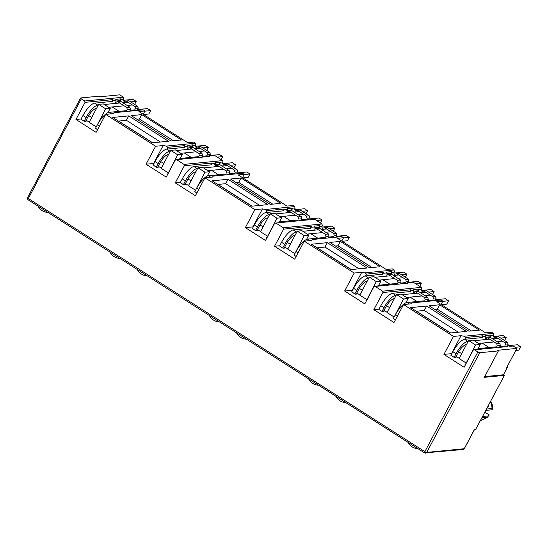<?xml version="1.0" encoding="UTF-8"?>
<svg xmlns="http://www.w3.org/2000/svg" width="548" height="548" viewBox="0 0 548 548"><rect width="100%" height="100%" fill="white"/><g stroke="black" fill="none" stroke-linecap="round" stroke-linejoin="round"><path stroke-width="0.82" d="M27.667 197.629A1.575 0.363 28 0 0 27.537 197.691A1.575 0.363 28 0 0 28.311 198.492A1.575 0.5 122.6 0 0 28.085 199.767A1.575 0.5 122.6 0 0 28.208 199.794M425.015 453.08A1.575 1.452 -95.6 0 0 426.734 452.401L479.726 352.734L498.392 350.905L484.329 377.346L504.386 375.38L475.548 429.618L474.308 429.742L464.218 448.723A1.575 0.363 28 0 0 464.348 448.661L474.417 429.728M463.923 449.113A1.575 0.767 -136.6 0 0 464.101 449.004L463.108 449.49A1.575 1.452 -95.6 0 0 464.218 448.723L426.734 452.401A1.575 0.363 28 0 1 425.933 452.203A1.575 0.671 111.6 0 1 424.892 453.059A1.575 0.671 111.6 0 1 424.755 452.949A1.575 0.5 -57.4 0 1 424.625 452.922A1.575 0.5 -57.4 0 1 424.858 451.655L477.849 351.987A1.575 0.363 28 0 0 479.726 352.734M123.423 97.208L119.704 94.838L100.27 96.743L99.325 96.14L80.666 97.969A1.575 0.363 28 0 0 80.529 98.03A1.575 0.363 28 0 0 81.31 98.832L84.714 101.003L123.423 97.208L123.69 99.4L121.218 99.64L121.019 98.832L120.053 100.647M498.392 350.905L497.447 350.302L516.88 348.398L513.161 346.021L509.798 346.35L509.01 345.85L506.51 346.096L507.297 346.596L474.445 349.816L477.849 351.987M474.445 349.816L473.205 350.158L464.101 367.283L443.928 354.398L453.484 336.431L403.554 304.558L393.998 322.525L373.825 309.647L382.929 292.529L382.593 291.173L421.309 287.378L421.57 289.57L419.104 289.81L418.898 289.002L413.651 289.515L413.856 290.324L410.774 290.625L410.568 289.817L409.603 291.632M421.309 287.378L413.87 282.631L410.507 282.96L409.719 282.46L407.219 282.706L408.007 283.206L375.154 286.426L382.593 291.173M375.154 286.426L373.914 286.768L364.81 303.893L344.637 291.009L354.193 273.041L304.256 241.168L294.708 259.136L274.534 246.258L283.638 229.139L283.295 227.783L322.012 223.988L322.272 226.18L319.806 226.42L319.607 225.612L314.36 226.125L314.566 226.934L311.476 227.235L311.278 226.427L310.312 228.242M322.012 223.988L314.573 219.241L311.209 219.57L310.421 219.07L307.921 219.316L308.716 219.816L275.856 223.036L283.295 227.783M275.856 223.036L274.617 223.379L265.52 240.497L245.346 227.619L254.895 209.651L204.966 177.778L195.41 195.746L175.237 182.868L184.34 165.743L184.005 164.393L222.721 160.598L222.981 162.79L220.515 163.03L220.31 162.222L215.069 162.735L215.268 163.544L212.186 163.845L211.98 163.037L211.021 164.852M222.721 160.598L215.282 155.851L208.63 155.92L209.418 156.427L176.566 159.646L184.005 164.393M176.566 159.646L175.326 159.989L166.222 177.107L146.049 164.229L155.605 146.261L105.675 114.388L96.119 132.356L75.946 119.478L85.05 102.353L84.714 101.003M85.05 102.353L112.689 99.647L111.724 101.462M85.728 121.005L86.132 121.266L84.433 121.43L80.652 119.012L75.946 119.478M95.564 128.184L97.496 129.766M107.963 112.662L110.264 108.346L105.634 108.799L96.332 126.739M96.078 126.766L89.146 122.334L98.702 104.367L103.325 103.915L110.264 108.346M89.235 122.17L86.159 120.204M155.605 146.261L163.16 145.521L166.243 146.083L195.485 143.213L193.752 142.11L187.704 142.699L138.911 111.545L144.953 110.956L143.22 109.847L113.977 112.717L113.231 113.648L105.675 114.388M131.26 115.642L141.754 114.614L181.47 139.966L170.983 140.994L131.26 115.642M168.448 141.247L152.502 142.809L112.785 117.45L128.732 115.888L168.448 141.247M163.16 145.521L153.611 163.489L146.049 164.229M153.187 164.969L156.488 167.435L158.187 167.263L157.79 167.01M167.599 174.524L167.147 174.237L167.626 174.189M180.025 158.667L182.32 154.344L177.696 154.803L168.394 172.743M168.14 172.764L161.208 168.339L170.757 150.371L175.387 149.919L182.32 154.344M161.297 168.168L158.214 166.202M184.34 165.743L211.98 163.037M185.019 184.395L185.423 184.655L183.724 184.82L179.943 182.402L175.237 182.868M194.862 191.574L196.787 193.156M207.254 176.052L209.555 171.736L204.925 172.188L195.629 190.129M195.376 190.156L188.437 185.724L197.992 167.757L202.623 167.304L209.555 171.736M188.533 185.56L185.45 183.594M254.895 209.651L262.458 208.911L265.533 209.473L294.776 206.603L293.043 205.5L287.001 206.089L238.202 174.935L244.25 174.346L242.517 173.237L213.268 176.107L212.521 177.038L204.966 177.778M230.557 179.032L241.045 178.004L280.761 203.356L270.274 204.383L230.557 179.032M267.746 204.637L251.792 206.199L212.076 180.84L228.03 179.278L267.746 204.637M262.458 208.911L252.902 226.879L245.346 227.619M252.477 228.358L255.786 230.824L257.485 230.653L257.081 230.4M266.89 237.914L266.438 237.626L266.917 237.579M279.316 222.056L281.61 217.734L276.987 218.193L267.684 236.133M267.431 236.154L260.499 231.729L270.054 213.761L274.678 213.309L281.61 217.734M260.588 231.557L257.512 229.591M283.638 229.139L311.278 226.427M284.316 247.785L284.713 248.045L283.021 248.21L279.24 245.792L274.534 246.258M294.153 254.964L296.084 256.546M306.551 239.442L308.846 235.126L304.222 235.578L294.92 253.519M294.666 253.546L287.734 249.114L297.283 231.153L301.914 230.694L308.846 235.126M287.823 248.95L284.741 246.984M354.193 273.041L361.749 272.301L364.824 272.863L394.074 269.993L392.341 268.89L386.292 269.479L337.493 238.325L343.541 237.736L341.808 236.626L312.566 239.497L311.819 240.428L304.256 241.168M329.848 242.422L340.335 241.394L380.059 266.746L369.564 267.773L329.848 242.422M367.037 268.027L351.09 269.589L311.374 244.23L327.32 242.668L367.037 268.027M361.749 272.301L352.193 290.269L344.637 291.009M351.775 291.748L355.077 294.214L356.775 294.043L356.371 293.79M366.187 301.304L365.735 301.016L366.208 300.968M378.606 285.446L380.908 281.124L376.277 281.583L366.982 299.523M366.728 299.551L359.789 295.119L369.345 277.151L373.969 276.699L380.908 281.124M359.885 294.947L356.803 292.981M382.929 292.529L410.568 289.817M383.607 311.175L384.011 311.435L382.312 311.6L378.531 309.182L373.825 309.647M393.443 318.354L395.375 319.936M405.842 302.839L408.144 298.516L403.513 298.968L394.211 316.908M393.964 316.936L387.025 312.504L396.581 294.543L401.205 294.084L408.144 298.516M387.114 312.339L384.038 310.374M453.484 336.431L461.039 335.691L464.122 336.253L493.364 333.383L491.631 332.28L485.583 332.869L436.79 301.715L442.839 301.126L441.099 300.016L411.856 302.886L411.11 303.818L403.554 304.558M429.146 305.811L439.633 304.784L479.349 330.136L468.862 331.163L429.146 305.811M466.334 331.417L450.381 332.979L410.664 307.62L426.611 306.058L466.334 331.417M461.039 335.691L451.49 353.659L443.928 354.398M451.066 355.138L454.374 357.604L456.066 357.433L455.669 357.18M465.478 364.694L465.026 364.406L465.505 364.358M477.904 348.836L480.199 344.514L475.575 344.973L466.273 362.913M466.019 362.94L459.087 358.508L468.636 340.541L473.267 340.089L480.199 344.514M459.176 358.337L456.094 356.371M119.163 111.36L112.244 106.942M112.689 99.647L112.888 100.455L115.977 100.154L115.772 99.346L121.019 98.832M98.359 123.033L98.935 122.088M141.754 114.614L139.411 119.019L173.456 140.754M139.411 119.019L136.938 119.259M160.434 142.028L126.389 120.293L128.732 115.888M126.389 120.293L118.676 121.053L152.721 142.788M195.485 143.213L195.746 145.405L193.28 145.645L193.074 144.836L192.115 146.645M193.074 144.836L187.834 145.35L188.033 146.158L184.95 146.46L184.745 145.652L167.873 147.302L166.243 146.083M144.953 110.956L143.186 114.279M157.461 157.495L157.091 158.043M167.873 147.302L166.907 149.118M170.414 169.037L170.935 168.058A7.891 2.514 122.6 0 1 171.983 166.277M191.225 157.365L184.299 152.947M218.453 174.75L211.535 170.332M197.65 186.423L198.225 185.484M241.045 178.004L238.702 182.409L272.746 204.144M238.702 182.409L236.229 182.648M259.731 205.418L225.68 183.683L228.03 179.278M225.68 183.683L217.974 184.443L252.018 206.178M294.776 206.603L295.043 208.795L292.57 209.035L292.372 208.226L291.406 210.035M292.372 208.226L287.125 208.74L287.33 209.548L284.241 209.85L284.042 209.041L267.164 210.692L265.533 209.473M244.25 174.346L242.483 177.668M256.752 220.885L256.389 221.433M267.164 210.692L266.198 212.508M269.712 232.427L270.226 231.448A7.891 2.514 122.6 0 1 271.274 229.667M290.515 220.755L283.597 216.337M317.751 238.14L310.826 233.722M296.941 249.813L297.523 248.874M340.335 241.394L337.993 245.799L372.037 267.534M337.993 245.799L335.52 246.038M359.022 268.808L324.978 247.073L327.32 242.668M324.978 247.073L317.265 247.833L351.309 269.568M394.074 269.993L394.334 272.185L391.868 272.425L391.662 271.616L390.697 273.425M391.662 271.616L386.422 272.13L386.621 272.938L383.538 273.24L383.333 272.431L366.454 274.082L364.824 272.863M343.541 237.736L341.774 241.058M356.049 284.275L355.679 284.823M366.454 274.082L365.495 275.897M369.003 295.817L369.523 294.838A7.891 2.514 122.6 0 1 370.571 293.057M389.806 284.145L382.888 279.727M417.042 301.53L410.123 297.112M396.238 313.203L396.814 312.264M439.633 304.784L437.29 309.188L471.335 330.924M437.29 309.188L434.817 309.435M458.313 332.198L424.268 310.463L426.611 306.058M424.268 310.463L416.555 311.223L450.607 332.958M493.364 333.383L493.625 335.575L491.159 335.814L490.96 335.006L489.994 336.815M490.96 335.006L485.713 335.52L485.918 336.328L482.829 336.63L482.63 335.821L465.752 337.472L464.122 336.253M442.839 301.126L441.072 304.448M455.34 347.672L454.977 348.213M465.752 337.472L464.786 339.287M468.293 359.207L468.814 358.228A7.891 2.514 122.6 0 1 469.862 356.453M489.104 347.535L482.178 343.117M103.771 115.854A7.891 2.514 122.6 0 0 98.88 122.053M115.101 103.449L115.731 102.271L117.71 101.716L126.787 107.511L127.328 109.675L130.41 109.374L129.876 107.209L120.793 101.414L117.71 101.716M112.991 107.422L113.299 106.839M123.766 98.558L123.567 98.928M195.821 144.562L195.629 144.925M184.745 145.652L183.786 147.467M123.43 102.634L124.06 101.449L128.787 100.633L137.863 106.428L138.007 108.141M210.261 153.782L210.185 154.618L207.719 154.858L207.178 152.7L198.095 146.905L200.842 146.638L209.925 152.433L210.069 154.146M223.057 161.955L222.865 162.318M237.154 169.818L234.414 170.086L225.331 164.29L228.078 164.023L237.154 169.818L237.298 171.531M295.119 207.952L294.92 208.315M309.552 217.172L309.476 218.008L307.01 218.248L306.469 216.09L297.393 210.295L300.14 210.028L309.216 215.823L309.36 217.535M322.347 225.344L322.156 225.708M336.451 233.208L333.705 233.475L324.628 227.68L327.368 227.413L336.451 233.208L336.595 234.921M394.409 271.342L394.218 271.705M408.849 280.562L408.774 281.398L406.301 281.638L405.76 279.48L396.684 273.685L399.43 273.418L408.507 279.213L408.65 280.925M421.645 288.734L421.453 289.097M435.742 296.598L432.995 296.865L423.919 291.07L426.666 290.803L435.742 296.598L435.886 298.311M493.7 334.732L493.508 335.102M508.14 343.952L508.065 344.788L505.599 345.028L505.057 342.87L495.981 337.075L498.721 336.808L507.804 342.603L507.948 344.315M516.88 348.398L506.784 367.379L507.407 367.318L503.441 374.777L504.386 375.38M208.63 155.92L208.309 156.536M198.849 153.515L201.931 153.214L202.472 155.372L199.39 155.68L198.849 153.515L189.766 147.72L187.786 148.268L187.156 149.453M185.354 152.844L185.046 153.426M203.061 179.244A7.891 2.514 122.6 0 0 198.171 185.443M214.391 166.839L215.022 165.66L217.001 165.106L226.084 170.901L226.619 173.065L229.708 172.764L229.167 170.599L220.091 164.804L217.001 165.106M212.281 170.812L212.59 170.229M284.042 209.041L283.076 210.857M307.921 219.316L307.599 219.926M298.139 216.905L301.229 216.604L301.763 218.762L298.681 219.07L298.139 216.905L289.063 211.11L287.084 211.658L286.453 212.843M284.652 216.234L284.344 216.816M302.359 242.634A7.891 2.514 122.6 0 0 297.461 248.833M313.689 230.229L314.312 229.05L316.299 228.495L325.375 234.291L325.916 236.455L328.999 236.154L328.458 233.989L319.381 228.194L316.299 228.495M311.572 234.202L311.881 233.619M383.333 272.431L382.367 274.247M407.219 282.706L406.89 283.316M397.437 280.295L400.52 279.994L401.061 282.151L397.971 282.46L397.437 280.295L388.354 274.5L386.374 275.055L385.744 276.233M383.943 279.624L383.634 280.206M401.65 306.024A7.891 2.514 122.6 0 0 396.759 312.223M412.98 293.618L413.61 292.44L415.59 291.885L424.666 297.68L425.207 299.845L428.296 299.544L427.755 297.379L418.672 291.584L415.59 291.885M410.87 297.591L411.178 297.009M482.63 335.821L481.665 337.637M506.51 346.096L506.188 346.706M496.728 343.685L499.81 343.384L500.351 345.548L497.269 345.85L496.728 343.685L487.651 337.89L485.665 338.445L485.042 339.623M483.233 343.014L482.925 343.596M506.969 367.044L507.407 367.318M484.72 376.613L503.441 374.777M98.702 104.367L105.634 108.799M126.787 107.511L129.876 107.209M505.057 342.87L507.804 342.603M495.981 337.075L493.995 337.623L493.364 338.808M432.995 296.865L433.537 299.03L436.003 298.783L436.078 297.948M423.919 291.07L421.939 291.625L421.309 292.803M405.76 279.48L408.507 279.213M396.684 273.685L394.704 274.233L394.074 275.418M333.705 233.475L334.246 235.64L336.712 235.393L336.787 234.558M324.628 227.68L322.642 228.235L322.019 229.413M306.469 216.09L309.216 215.823M297.393 210.295L295.406 210.843L294.783 212.028M234.414 170.086L234.948 172.25L237.421 172.004L237.496 171.168M225.331 164.29L223.351 164.845L222.721 166.023M207.178 152.7L209.925 152.433M198.095 146.905L196.116 147.453L195.485 148.638M126.04 100.901L135.116 106.696L135.657 108.86L138.123 108.614L138.199 107.778M135.116 106.696L137.863 106.428M170.757 150.371L177.696 154.803M201.931 153.214L192.855 147.419L189.766 147.72M197.992 167.757L204.925 172.188M226.084 170.901L229.167 170.599M270.054 213.761L276.987 218.193M301.229 216.604L292.146 210.809L289.063 211.11M297.283 231.153L304.222 235.578M325.375 234.291L328.458 233.989M369.345 277.151L376.277 281.583M400.52 279.994L391.443 274.199L388.354 274.5M396.581 294.543L403.513 298.968M424.666 297.68L427.755 297.379M468.636 340.541L475.575 344.973M499.81 343.384L490.734 337.589L487.651 337.89M487.569 407.006L488.206 406.945A11.837 10.885 -95.6 0 0 488.097 406.013M481.199 418.98A11.837 10.885 -95.6 0 0 481.993 418.631L481.356 418.693M417.932 290.817L418.898 289.002M318.641 227.427L319.607 225.612M219.344 164.037L220.31 162.222M488.206 406.945L488.275 405.678M481.062 419.241L481.993 418.631M490.042 401.417C491.268 402.876 491.926 405.239 492.001 408.507L492.008 409.788L492.508 408.883A9.864 9.069 -95.6 0 0 490.638 401.239M484.829 412.158L489.261 414.987L487.316 417.316L481.185 420.419M485.761 410.404L492.008 409.788M488.761 415.891L482.521 416.501M486.487 409.048L492.001 408.507M487.316 417.316L481.802 417.857M47.834 212.377A12.227 11.248 84.4 0 1 42.148 210.665A12.227 11.248 84.4 0 1 37.983 206.089M126.828 110.614L109.1 112.347A13.81 4.398 122.6 0 0 97.393 124.745L95.427 128.444M144.843 111.169L150.659 110.6L147.508 108.586L137.623 109.552M135.157 109.792L129.917 110.312M150.659 110.6L148.857 113.984L143.549 114.505M96.51 108.483L96.016 108.531A9.864 3.144 122.6 0 0 87.653 117.388L85.563 121.32M132.411 104.969L127.163 105.483M124.081 105.785L108.627 107.298M130.794 101.914L136.226 101.38L134.637 104.367M84.139 121.245L86.111 117.539A13.81 4.398 -57.4 0 1 97.818 105.148L98.311 105.093M104.264 104.51L119.717 102.997M122.8 102.695L128.047 102.181M80.988 119.231L82.96 115.525L86.111 117.539M123.19 100.339L133.075 99.366L136.226 101.38M120.724 100.579L115.477 101.092M112.395 101.394L94.667 103.134A13.81 4.398 122.6 0 0 82.96 115.525M119.896 258.375A12.227 11.248 84.4 0 1 114.203 256.67A12.227 11.248 84.4 0 1 110.045 252.094M171.154 167.839A13.81 4.398 122.6 0 0 169.455 170.743L167.483 174.449M198.89 156.612L181.162 158.351A13.81 4.398 122.6 0 0 178.634 159.441M217.289 157.132L222.721 156.598L219.57 154.591L209.685 155.557M207.219 155.796L201.972 156.31M222.721 156.598L221.132 159.584M168.572 154.488L168.072 154.536A9.864 3.144 122.6 0 0 159.708 163.393L157.619 167.318M204.466 150.974L199.225 151.488M196.136 151.789L180.682 153.303M202.849 147.919L208.281 147.385L206.692 150.371M156.201 167.243L158.167 163.544A13.81 4.398 -57.4 0 1 169.873 151.145L170.373 151.097M176.319 150.515L191.773 149.001M194.862 148.7L200.102 148.186M153.05 165.236L155.016 161.53L158.167 163.544M195.246 146.337L205.13 145.371L208.281 147.385M192.78 146.583L187.539 147.097M184.45 147.398L166.722 149.138A13.81 4.398 122.6 0 0 155.016 161.53M219.186 321.772A12.227 11.248 84.4 0 1 213.501 320.059A12.227 11.248 84.4 0 1 209.336 315.484M270.445 231.229A13.81 4.398 122.6 0 0 268.746 234.133L266.78 237.839M298.181 220.001L280.453 221.741A13.81 4.398 122.6 0 0 277.932 222.831M316.58 220.522L322.012 219.988L318.861 217.981L308.976 218.947M306.51 219.186L301.27 219.7M322.012 219.988L320.422 222.974M267.862 217.878L267.369 217.926A9.864 3.144 122.6 0 0 259.005 226.783L256.916 230.708M303.763 214.364L298.516 214.878M295.434 215.179L279.98 216.693M302.147 211.309L307.579 210.775L305.99 213.761M255.491 230.633L257.464 226.934A13.81 4.398 -57.4 0 1 269.171 214.535L269.664 214.487M275.617 213.905L291.07 212.391M294.153 212.09L299.4 211.576M252.34 228.626L254.313 224.92L257.464 226.934M294.543 209.726L304.421 208.761L307.579 210.775M292.077 209.973L286.83 210.487M283.748 210.788L266.02 212.528A13.81 4.398 122.6 0 0 254.313 224.92M318.477 385.162A12.227 11.248 84.4 0 1 312.792 383.449A12.227 11.248 84.4 0 1 308.627 378.874M369.742 294.619A13.81 4.398 122.6 0 0 368.044 297.53L366.071 301.229M397.478 283.398L379.75 285.131A13.81 4.398 122.6 0 0 377.223 286.22M415.877 283.912L421.309 283.378L418.151 281.371L408.274 282.336M405.808 282.576L400.561 283.09M421.309 283.378L419.72 286.364M367.153 281.268L366.66 281.316A9.864 3.144 122.6 0 0 358.296 290.173L356.207 294.105M403.054 277.754L397.814 278.268M394.724 278.569L379.271 280.083M401.437 274.699L406.869 274.164L405.28 277.151M354.789 294.023L356.755 290.324A13.81 4.398 -57.4 0 1 368.462 277.925L368.962 277.877M374.907 277.295L390.361 275.781M393.45 275.48L398.691 274.966M351.631 292.016L353.604 288.31L356.755 290.324M393.834 273.123L403.718 272.151L406.869 274.164M391.368 273.363L386.121 273.877M383.038 274.178L365.31 275.918A13.81 4.398 122.6 0 0 353.604 288.31M417.775 448.552A12.227 11.248 84.4 0 1 412.089 446.839A12.227 11.248 84.4 0 1 407.924 442.263M469.033 358.008A13.81 4.398 122.6 0 0 467.334 360.92L465.362 364.619M496.769 346.788L479.041 348.521A13.81 4.398 122.6 0 0 476.513 349.61M515.168 347.302L520.6 346.768L517.449 344.761L507.564 345.726M505.098 345.966L499.851 346.48M520.6 346.768L518.798 350.158L515.784 350.453M466.451 344.658L465.951 344.706A9.864 3.144 122.6 0 0 457.594 353.563L455.504 357.495M502.352 341.144L497.105 341.657M494.022 341.959L478.562 343.473M500.728 338.089L506.16 337.554L504.578 340.541M454.08 357.419L456.046 353.713A13.81 4.398 -57.4 0 1 467.759 341.322L468.252 341.267M474.198 340.685L489.659 339.171M492.741 338.87L497.988 338.356M450.929 355.405L452.895 351.7L456.046 353.713M493.132 336.513L503.009 335.54L506.16 337.554M490.659 336.753L485.418 337.267M482.329 337.568L464.601 339.308A13.81 4.398 122.6 0 0 452.895 351.7M147.124 275.767A12.227 11.248 84.4 0 1 141.439 274.055A12.227 11.248 84.4 0 1 137.281 269.479M226.125 174.004L208.398 175.737A13.81 4.398 122.6 0 0 196.691 188.135L194.718 191.834M244.134 174.559L249.957 173.99L246.806 171.976L236.921 172.942M234.455 173.189L229.208 173.702M249.957 173.99L248.155 177.374L242.839 177.894M195.807 171.873L195.307 171.928A9.864 3.144 122.6 0 0 186.943 180.778L184.854 184.71M231.701 168.359L226.461 168.873M223.372 169.174L207.918 170.688M230.085 165.304L235.517 164.77L233.928 167.757M183.436 184.635L185.402 180.929A13.81 4.398 -57.4 0 1 197.109 168.537L197.609 168.489M203.555 167.9L219.008 166.387M222.098 166.085L227.338 165.571M180.285 182.621L182.251 178.915L185.402 180.929M222.481 163.729L232.366 162.756L235.517 164.77M220.015 163.968L214.768 164.482M211.686 164.784L193.958 166.524A13.81 4.398 122.6 0 0 182.251 178.915M246.422 339.157A12.227 11.248 84.4 0 1 240.736 337.445A12.227 11.248 84.4 0 1 236.572 332.869M325.416 237.394L307.688 239.127A13.81 4.398 122.6 0 0 295.982 251.525L294.016 255.224M343.432 237.948L349.247 237.38L346.096 235.366L336.212 236.332M333.746 236.578L328.499 237.092M349.247 237.38L347.446 240.771L342.13 241.291M295.098 235.263L294.605 235.318A9.864 3.144 122.6 0 0 286.241 244.168L284.152 248.1M330.999 231.749L325.752 232.263M322.669 232.564L307.209 234.078M329.375 228.694L334.807 228.16L333.225 231.146M282.727 248.025L284.7 244.319A13.81 4.398 -57.4 0 1 296.406 231.927L296.9 231.879M302.845 231.29L318.306 229.776M321.388 229.475L326.635 228.961M279.576 246.011L281.542 242.305L284.7 244.319M321.779 227.119L331.656 226.146L334.807 228.16M319.306 227.358L314.066 227.872M310.976 228.174L293.249 229.913A13.81 4.398 122.6 0 0 281.542 242.305M345.713 402.547A12.227 11.248 84.4 0 1 340.027 400.835A12.227 11.248 84.4 0 1 335.862 396.259M424.707 300.784L406.979 302.517A13.81 4.398 122.6 0 0 395.272 314.915L393.306 318.614M442.722 301.338L448.538 300.77L445.387 298.756L435.509 299.722M433.036 299.968L427.796 300.482M448.538 300.77L446.736 304.161L441.428 304.681M394.389 298.66L393.896 298.708A9.864 3.144 122.6 0 0 385.532 307.558L383.442 311.49M430.29 295.139L425.043 295.653M421.96 295.954L406.506 297.468M428.673 292.084L434.105 291.55L432.516 294.536M382.025 311.415L383.99 307.709A13.81 4.398 -57.4 0 1 395.697 295.317L396.19 295.269M402.143 294.687L417.597 293.166M420.679 292.865L425.926 292.351M378.867 309.401L380.839 305.695L383.99 307.709M421.07 290.509L430.954 289.536L434.105 291.55M418.604 290.748L413.356 291.262M410.274 291.563L392.546 293.303A13.81 4.398 122.6 0 0 380.839 305.695M27.53 198.828L28.311 198.492L424.858 451.655A1.575 0.363 28 0 0 425.933 452.203M464.348 448.661L464.101 449.004A1.575 0.767 -136.6 0 0 464.218 448.723M81.31 98.832L28.311 198.492M88.708 115.559L91.722 117.491M96.229 109.011L95.605 108.614M163.784 163.489L160.763 161.564M167.667 154.618L168.291 155.016M187.998 178.956L191.019 180.881M195.526 172.401L194.903 172.004M263.074 226.879L260.06 224.954M266.958 218.008L267.582 218.405M287.296 242.346L290.31 244.271M294.817 235.791L294.194 235.393M362.372 290.269L359.351 288.344M366.256 281.398L366.879 281.795M386.587 305.736L389.607 307.661M394.108 299.181L393.485 298.783M461.663 353.666L458.649 351.734M465.547 344.788L466.17 345.185M109.1 112.347L111.415 113.826M97.393 124.745L99.462 126.067M94.667 103.134L97.818 105.148M181.162 158.351L182.306 159.084M166.722 149.138L169.873 151.145M280.453 221.741L281.597 222.474M266.02 212.528L269.171 214.535M379.75 285.131L380.894 285.864M365.31 275.918L368.462 277.925M479.041 348.521L480.185 349.254M464.601 339.308L467.759 341.322M208.398 175.737L210.706 177.216M196.691 188.135L198.76 189.457M193.958 166.524L197.109 168.537M307.688 239.127L310.004 240.606M295.982 251.525L298.05 252.847M293.249 229.913L296.406 231.927M406.979 302.517L409.294 303.996M395.272 314.915L397.348 316.237M392.546 293.303L395.697 295.317M463.108 449.49L424.625 452.922L28.085 199.767L27.4 198.814L27.537 197.691L80.529 98.03"/></g></svg>
